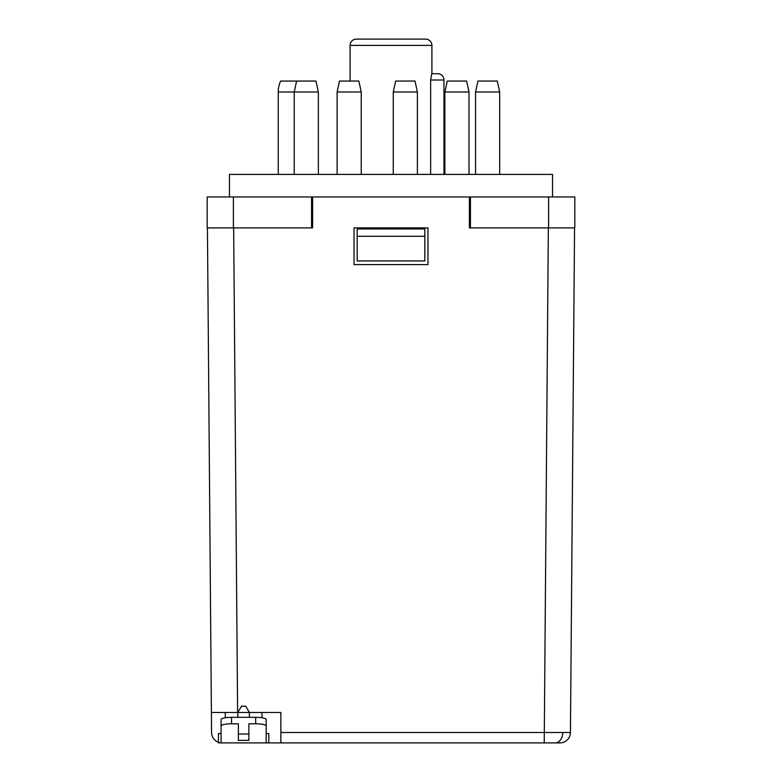 <?xml version="1.0" encoding="UTF-8"?>
<svg xmlns="http://www.w3.org/2000/svg" width="782" height="782" viewBox="0 0 782 782"><rect width="100%" height="100%" fill="white"/><g stroke="black" fill="none" stroke-linecap="round" stroke-linejoin="round"><path stroke-width="1.17" d="M225.275 712.48L225.275 717.768M261.98 712.48L261.98 717.768M221.071 733.457L218.452 733.457L218.452 742.9L268.803 742.9L268.803 733.457L266.173 733.457M255.685 723.79A10.489 2.209 0 0 1 266.173 725.999L266.173 719.538A10.489 2.209 180 0 0 255.685 717.329L255.685 723.79L248.871 723.79L248.871 740.388L238.383 740.388L238.383 723.79L231.56 723.79L231.56 717.329A10.489 2.209 180 0 0 221.071 719.538L221.071 742.9M255.685 717.329L231.56 717.329M266.173 725.999L266.173 742.9M221.071 725.999A10.489 2.209 0 0 1 231.56 723.79M237.855 717.329L237.855 712.48L211.394 712.48L207.435 227.894M249.399 717.329L249.399 712.48L280.865 712.48L280.865 742.9L559.951 742.9A10.489 10.489 0 0 0 570.44 732.499L574.565 227.894M249.399 712.48L237.855 712.48L241.491 706.185L245.763 706.185L249.399 712.48L237.855 712.48M427.969 227.894L427.969 264.609L354.031 264.609L354.031 227.894L427.969 227.894M312.595 227.894L311.549 227.894L312.595 227.894L312.595 196.956L574.819 196.956L574.819 227.894L469.405 227.894L469.405 196.956M469.405 227.894L470.451 227.894L470.451 196.956M233.407 196.956L233.407 227.894L207.181 227.894L207.181 196.956L312.595 196.956M357.169 236.291L357.169 260.934L424.831 260.934L424.831 228.95L357.169 228.95L357.169 236.291L424.831 236.291M229.468 196.956L229.468 174.406L552.532 174.406L552.532 196.956M443.971 80.008L430.638 80.008L431.732 73.713L437.676 73.713A6.295 6.295 0 0 1 443.971 80.008L443.971 174.406M437.676 73.713L431.908 73.713L431.908 45.395L350.092 45.395L350.092 81.054M430.638 80.008L430.638 174.406M431.908 45.395A6.295 6.295 0 0 0 425.613 39.1L356.387 39.1L425.613 39.1M350.092 45.395A6.295 6.295 0 0 1 356.387 39.1M218.452 742.265A10.489 10.489 0 0 1 211.56 732.499L211.394 712.48M280.865 732.499L570.44 732.499M280.865 742.9L268.803 742.9M548.338 227.894L544.223 742.9L555.347 742.9A10.489 7.419 90 0 0 562.766 732.529M233.407 227.894L311.549 227.894L311.549 196.956M278.245 91.983L318.352 91.983L315.967 81.054L280.63 81.054A26.226 26.226 0 0 0 278.245 91.983L278.245 174.406M475.554 91.983L499.678 91.983L497.293 81.054L477.939 81.054L475.554 91.983L475.554 174.406M444.88 91.983L469.005 91.983L466.619 81.054L447.265 81.054L444.88 91.983L444.88 174.406M393.268 91.983L417.393 91.983L415.007 81.054L395.653 81.054L393.268 91.983L393.268 174.406M337.11 91.983L361.235 91.983L358.85 81.054L339.496 81.054L337.11 91.983L337.11 174.406M248.871 734.044L238.383 734.044M233.662 227.894L237.611 712.48M548.593 196.956L548.593 227.894M318.352 91.983L318.352 174.406L318.352 91.983L315.967 81.054M469.005 91.983L469.005 174.406L469.005 91.983L466.619 81.054M499.678 91.983L499.678 174.406L499.678 91.983L497.293 81.054M417.393 91.983L417.393 174.406M361.235 91.983L361.235 174.406M296.613 81.054L294.228 91.983L294.228 174.406"/></g></svg>
